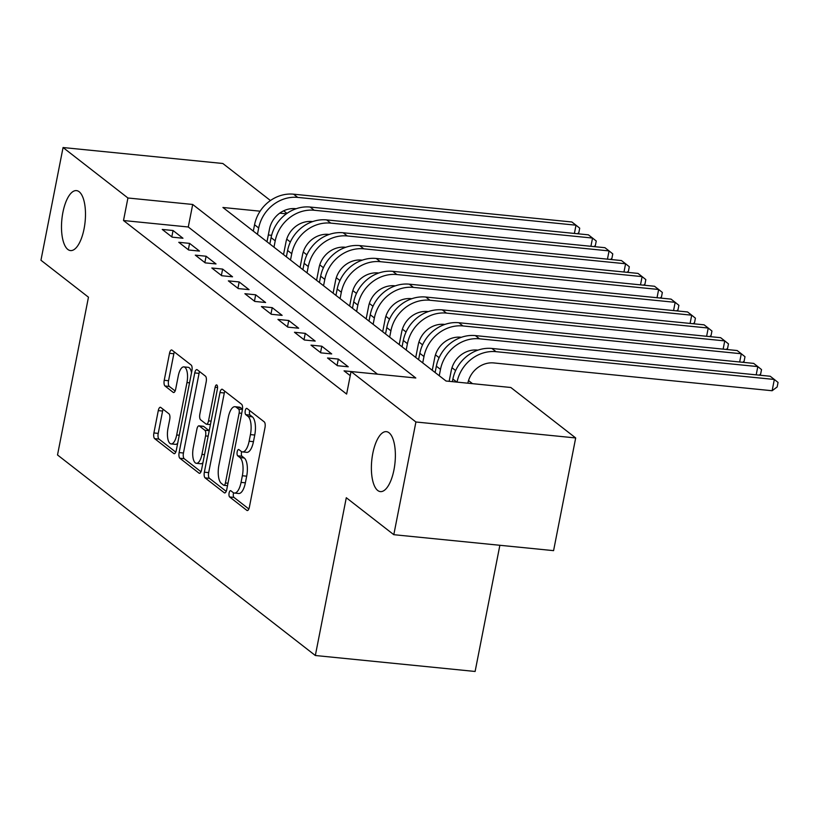 <?xml version="1.0" encoding="UTF-8"?>
<svg xmlns="http://www.w3.org/2000/svg" width="819" height="819" viewBox="0 0 819 819"><rect width="100%" height="100%" fill="white"/><g stroke="black" fill="none" stroke-linecap="round" stroke-linejoin="round"><path stroke-width="1.23" d="M229.115 492.987A3.235 1.249 -84.3 0 0 229.648 496.969L246.877 510.38A4.617 1.792 -84.3 0 0 247.287 510.554A4.617 1.792 -84.3 0 0 249.365 507.217L264.998 427.569A4.617 1.792 -84.3 0 0 264.24 421.877L247.01 408.476A3.235 1.249 -84.3 0 0 246.724 408.353A3.235 1.249 -84.3 0 0 245.26 410.688A3.235 1.249 -84.3 0 0 245.792 414.67L248.024 416.4A14.783 5.733 -84.3 0 1 250.43 434.602L249.13 441.236A14.783 5.733 -84.3 0 1 242.475 451.914A14.783 5.733 -84.3 0 1 241.165 451.361L238.933 449.621A3.235 1.249 -84.3 0 0 238.646 449.498A3.235 1.249 -84.3 0 0 237.193 451.842A3.235 1.249 -84.3 0 0 237.715 455.814L239.947 457.555A14.783 5.733 -84.3 0 1 242.363 475.747L241.062 482.391A14.783 5.733 -84.3 0 1 234.398 493.058A14.783 5.733 -84.3 0 1 233.087 492.506L230.856 490.776A3.235 1.249 -84.3 0 0 230.569 490.653A3.235 1.249 -84.3 0 0 229.115 492.987M233.579 492.823A3.235 1.249 -84.3 0 0 233.435 493.417A3.235 1.249 -84.3 0 0 233.958 497.399L248.843 508.978M249.713 410.575A3.235 1.249 -84.3 0 0 249.58 411.118A3.235 1.249 -84.3 0 0 250.112 415.1L252.334 416.83L248.024 416.4M241.646 451.668A3.235 1.249 -84.3 0 0 241.503 452.272A3.235 1.249 -84.3 0 0 242.035 456.255L244.267 457.985L239.947 457.555M84.07 228.818A30.129 11.671 -84.3 0 0 76.484 190.612A30.129 11.671 -84.3 0 0 62.909 212.367A30.129 11.671 -84.3 0 0 70.495 250.573A30.129 11.671 -84.3 0 0 84.07 228.818M393.959 469.86A30.129 11.671 -84.3 0 0 386.373 431.654A30.129 11.671 -84.3 0 0 372.799 453.398A30.129 11.671 -84.3 0 0 380.385 491.605A30.129 11.671 -84.3 0 0 393.959 469.86M160.77 407.442A4.617 1.792 -84.3 0 0 160.36 407.278A4.617 1.792 -84.3 0 0 158.282 410.606L153.9 432.954A4.617 1.792 -84.3 0 0 154.658 438.646L173.792 453.531A4.617 1.792 -84.3 0 0 174.201 453.706A4.617 1.792 -84.3 0 0 176.29 450.368L191.912 370.72A4.617 1.792 -84.3 0 0 191.155 365.039L172.021 350.143A4.617 1.792 -84.3 0 0 171.611 349.969A4.617 1.792 -84.3 0 0 169.523 353.306L164.23 380.303A4.617 1.792 -84.3 0 0 164.988 385.984L173.178 392.362A4.617 1.792 -84.3 0 0 173.587 392.536A4.617 1.792 -84.3 0 0 175.665 389.199L178.296 375.808A12.357 4.791 -84.3 0 1 183.865 366.892A12.357 4.791 -84.3 0 1 186.967 382.565L176.689 434.991A12.357 4.791 -84.3 0 1 171.12 443.918A12.357 4.791 -84.3 0 1 168.008 428.245L169.717 419.502A4.617 1.792 -84.3 0 0 168.97 413.82L160.77 407.442M260.125 211.189L222.932 207.483L446.048 381.019L510.821 387.489L575.685 437.95L553.583 550.644L393.806 534.694L346.294 497.727L315.335 655.507L57.514 454.965L88.462 297.195L40.95 260.237L63.063 147.533L222.829 163.493L270.454 200.532M393.806 534.694L415.919 421.99L351.044 371.539L415.817 377.999L192.7 204.463L127.928 197.993L63.063 147.533M377.498 374.181L188.278 226.996L123.505 220.526L346.632 394.072L351.044 371.539M123.505 220.526L127.928 197.993M204.351 472.194A4.617 1.792 -84.3 0 0 205.108 477.886L224.252 492.772A4.617 1.792 -84.3 0 0 224.662 492.946A4.617 1.792 -84.3 0 0 226.74 489.608L242.363 409.961A4.617 1.792 -84.3 0 0 241.615 404.279L222.471 389.383A4.617 1.792 -84.3 0 0 222.062 389.22A4.617 1.792 -84.3 0 0 219.983 392.547L204.351 472.194L208.671 472.624A4.617 1.792 -84.3 0 0 209.429 478.316L226.218 491.38M199.027 473.157L179.883 458.261A4.617 1.792 -84.3 0 1 179.126 452.579L194.748 372.932A4.617 1.792 -84.3 0 1 196.836 369.594A4.617 1.792 -84.3 0 1 197.246 369.768L205.436 376.136A4.617 1.792 -84.3 0 1 206.193 381.828L199.856 414.127A4.617 1.792 -84.3 0 0 200.604 419.809L206.04 424.037A4.617 1.792 -84.3 0 0 206.449 424.211A4.617 1.792 -84.3 0 0 208.528 420.874L215.131 387.254A3.235 1.249 -84.3 0 1 216.585 384.91A3.235 1.249 -84.3 0 1 217.404 389.015L201.515 469.993A4.617 1.792 -84.3 0 1 199.437 473.331A4.617 1.792 -84.3 0 1 199.027 473.157L199.867 473.239M351.044 371.55L344.052 370.853L350.235 375.665M327.528 357.995L337.438 365.704L348.239 366.789L338.319 359.07L327.528 357.995M310.995 345.137L320.915 352.856L331.705 353.931L321.795 346.212L310.995 345.137M294.471 332.279L304.381 339.998L315.182 341.073L305.262 333.364L294.471 332.279M277.938 319.43L287.858 327.139L298.659 328.214L288.738 320.505L277.938 319.43M261.415 306.572L271.335 314.281L282.125 315.366L272.215 307.647L261.415 306.572M244.891 293.714L254.801 301.433L265.602 302.508L255.682 294.799L244.891 293.714M228.358 280.866L238.278 288.575L249.068 289.65L239.158 281.941L228.358 280.866M211.834 268.008L221.754 275.716L232.545 276.802L222.625 269.082L211.834 268.008M195.311 255.149L205.221 262.868L216.021 263.943L206.101 256.234L195.311 255.149M178.777 242.301L188.698 250.01L199.488 251.085L189.578 243.376L178.777 242.301M182.965 238.237L173.044 230.518L162.254 229.443L172.164 237.152L182.965 238.237M472.502 383.661L468.519 380.569M455.63 370.546L451.996 367.711M439.107 357.688L435.462 354.862M422.573 344.84L418.939 342.004M406.05 331.982L402.405 329.146M389.527 319.123L385.882 316.298M372.993 306.275L369.359 303.439M356.47 293.417L352.825 290.581M339.936 280.559L336.302 277.733M323.413 267.7L319.768 264.875M306.89 254.852L303.245 252.017M290.356 241.994L286.722 239.158M271.611 235.319L268.325 234.992M315.335 655.507L475.112 671.467L499.866 545.28M575.685 437.95L415.919 421.99M283.671 210.821L286.978 213.39M286.384 213.82L279.729 213.155M188.278 226.996L192.7 204.463M338.319 359.07L337.07 365.417M321.795 346.212L320.546 352.569M305.262 333.364L304.023 339.711M288.738 320.505L287.489 326.853M272.215 307.647L270.966 314.005M255.682 294.799L254.443 301.146M239.158 281.941L237.909 288.288M222.625 269.082L221.386 275.44M206.101 256.234L204.852 262.582M189.578 243.376L188.329 249.723M173.044 230.518L171.806 236.865M234.398 493.058L238.718 493.499A14.783 5.733 -84.3 0 0 245.372 482.821L241.062 482.391M244.267 457.985A14.783 5.733 -84.3 0 1 246.683 476.187L245.372 482.821M242.475 451.914L246.785 452.344A14.783 5.733 -84.3 0 0 253.45 441.666L249.13 441.236M252.334 416.83A14.783 5.733 -84.3 0 1 254.75 435.032L253.45 441.666M224.826 391.216A4.617 1.792 -84.3 0 0 224.293 392.987L208.671 472.624M223.679 485.196A3.235 1.249 -84.3 0 0 223.966 485.309A3.235 1.249 -84.3 0 0 225.42 482.975L239.138 413.063A3.235 1.249 -84.3 0 0 238.616 409.08L236.261 407.258A14.783 5.733 -84.3 0 0 234.951 406.705A14.783 5.733 -84.3 0 0 228.286 417.373L218.919 465.161A14.783 5.733 -84.3 0 0 221.325 483.364L223.679 485.196M234.951 406.705L239.271 407.135A14.783 5.733 -84.3 0 1 240.581 407.688L242.496 409.172M200.993 471.754L184.203 458.691L179.883 458.261M199.59 371.601A4.617 1.792 -84.3 0 0 199.068 373.362L183.446 453.009A4.617 1.792 -84.3 0 0 184.203 458.691M193.274 447.645A12.357 4.791 -84.3 0 0 196.386 463.319A12.357 4.791 -84.3 0 0 201.955 454.391L205.579 435.923A4.617 1.792 -84.3 0 0 204.822 430.231L199.386 426.013A4.617 1.792 -84.3 0 0 198.986 425.839A4.617 1.792 -84.3 0 0 196.898 429.176L193.274 447.645M196.386 463.319L200.706 463.749A12.357 4.791 -84.3 0 0 202.948 462.684M209.214 430.733A4.617 1.792 -84.3 0 0 209.142 430.671L204.822 430.231M198.986 425.839L203.296 426.269A4.617 1.792 -84.3 0 1 203.706 426.443L209.142 430.671M171.12 443.918L175.44 444.348A12.357 4.791 -84.3 0 0 177.672 443.284M191.523 372.727A12.357 4.791 -84.3 0 0 188.175 367.322L183.865 366.892M174.365 351.975A4.617 1.792 -84.3 0 0 173.843 353.736L168.55 380.733A4.617 1.792 -84.3 0 0 169.298 386.414L175.143 390.96M163.124 409.275A4.617 1.792 -84.3 0 0 162.602 411.046L158.221 433.384A4.617 1.792 -84.3 0 0 158.968 439.076L175.768 452.129M467.833 383.2A23.536 21.079 -52.1 0 1 493.826 362.94L772.133 390.735L774.344 379.463L770.208 376.249L491.902 348.454A35.309 31.624 127.9 0 0 452.887 379.023L452.375 381.654M457.043 382.125A35.309 31.624 127.9 0 1 496.038 351.668L774.344 379.463L778.05 382.442L777.17 386.947L772.133 390.735M449.15 381.337L451.289 370.464A23.536 21.079 -52.1 0 1 477.293 350.082L477.917 350.143M756.193 374.846L757.81 366.605L753.685 363.39L475.378 335.595A35.309 31.624 127.9 0 0 436.353 366.175L435.114 372.522M759.223 375.153L760.636 374.088L761.527 369.584L757.81 366.605L479.504 338.81A35.309 31.624 127.9 0 0 440.489 369.389L439.24 375.737M432.268 370.301L434.756 357.606A23.536 21.079 -52.1 0 1 460.769 337.223L461.384 337.285M739.67 361.988L741.287 353.747L737.151 350.532L458.845 322.737A35.309 31.624 127.9 0 0 419.83 353.317L418.581 359.664M742.7 362.295L744.113 361.24L744.993 356.726L741.287 353.747L462.981 325.952A35.309 31.624 127.9 0 0 423.966 356.531L422.717 362.878M415.735 357.453L418.233 344.748A23.536 21.079 -52.1 0 1 444.246 324.365L444.86 324.426M723.136 349.14L724.754 340.899L720.628 337.684L442.321 309.889A35.309 31.624 127.9 0 0 403.306 340.458L402.057 346.806M726.177 349.437L727.579 348.382L728.47 343.878L724.754 340.899L446.457 313.104A35.309 31.624 127.9 0 0 407.432 343.673L406.193 350.02M399.211 344.594L401.699 331.9A23.536 21.079 -52.1 0 1 427.713 311.517L428.337 311.578M706.613 336.281L708.23 328.04L704.094 324.826L425.798 297.031A35.309 31.624 127.9 0 0 386.773 327.61L385.534 333.957M709.643 336.589L711.056 335.524L711.936 331.019L708.23 328.04L429.924 300.245A35.309 31.624 127.9 0 0 390.909 330.815L389.66 337.162M382.688 331.736L385.176 319.041A23.536 21.079 -52.1 0 1 411.189 298.659L411.803 298.72M690.089 323.423L691.707 315.182L687.571 311.967L409.265 284.173A35.309 31.624 127.9 0 0 370.249 314.752L369 321.099M693.12 323.73L694.532 322.666L695.413 318.161L691.707 315.182L413.4 287.387A35.309 31.624 127.9 0 0 374.385 317.967L373.136 324.314M366.154 318.888L368.652 306.183A23.536 21.079 -52.1 0 1 394.666 285.8L395.28 285.862M673.556 310.575L675.173 302.334L671.048 299.119L392.741 271.324A35.309 31.624 127.9 0 0 353.726 301.894L352.477 308.241M676.596 310.872L677.999 309.817L678.89 305.303L675.173 302.334L396.877 274.539A35.309 31.624 127.9 0 0 357.852 305.108L356.613 311.455M349.631 306.03L352.119 293.335A23.536 21.079 -52.1 0 1 378.132 272.952L378.747 273.014M657.033 297.717L658.65 289.476L654.514 286.261L376.218 258.466A35.309 31.624 127.9 0 0 337.193 289.035L335.954 295.383M660.063 298.024L661.476 296.959L662.356 292.455L658.65 289.476L380.344 261.681A35.309 31.624 127.9 0 0 341.328 292.25L340.08 298.597M333.108 293.171L335.595 280.477A23.536 21.079 -52.1 0 1 361.609 260.094L362.223 260.155M640.499 284.858L642.116 276.617L637.991 273.403L359.684 245.608A35.309 31.624 127.9 0 0 320.669 276.187L319.42 282.535M643.539 285.166L644.952 284.101L645.833 279.596L642.116 276.617L363.82 248.822A35.309 31.624 127.9 0 0 324.795 279.402L323.556 285.749M316.574 280.323L319.062 267.618A23.536 21.079 -52.1 0 1 345.075 247.236L345.7 247.297M623.976 272.01L625.593 263.769L621.457 260.555L343.161 232.76A35.309 31.624 127.9 0 0 304.136 263.329L302.897 269.676M627.006 272.307L628.419 271.253L629.309 266.738L625.593 263.769L347.287 235.964A35.309 31.624 127.9 0 0 308.272 266.544L307.023 272.891M300.051 267.465L302.539 254.77A23.536 21.079 -52.1 0 1 328.552 234.388L329.166 234.449M607.452 259.152L609.07 250.911L604.934 247.696L326.627 219.901A35.309 31.624 127.9 0 0 287.612 250.471L286.363 256.818M610.483 259.459L611.895 258.394L612.776 253.89L609.07 250.911L330.763 223.116A35.309 31.624 127.9 0 0 291.748 253.685L290.499 260.032M283.517 254.607L286.015 241.912A23.536 21.079 -52.1 0 1 312.029 221.529L312.643 221.591M590.919 246.294L592.536 238.053L588.411 234.838L310.104 207.043A35.309 31.624 127.9 0 0 271.089 237.623L269.84 243.97M593.959 246.601L595.362 245.536L596.252 241.032L592.536 238.053L314.24 210.258A35.309 31.624 127.9 0 0 275.215 240.837L273.976 247.184M266.994 241.748L269.482 229.054A23.536 21.079 -52.1 0 1 295.495 208.671L296.109 208.732M574.395 233.446L576.013 225.194L571.877 221.99L293.581 194.185A35.309 31.624 127.9 0 0 254.555 224.764L253.317 231.112M577.426 233.743L578.838 232.688L579.719 228.173L576.013 225.194L297.707 197.399A35.309 31.624 127.9 0 0 258.691 227.979L257.442 234.326M233.958 497.399L229.648 496.969M250.112 415.1L245.792 414.67M242.035 456.255L237.715 455.814M246.683 476.187L242.363 475.747M254.75 435.032L250.43 434.602M247.727 510.462L246.877 510.38M224.293 392.987L219.983 392.547M225.092 492.854L224.252 492.772M209.429 478.316L205.108 477.886M227.989 483.23L225.42 482.975M241.707 413.319L239.138 413.063M242.455 409.469L238.616 409.08M240.581 407.688L236.261 407.258M183.446 453.009L179.126 452.579M199.068 373.362L194.748 372.932M211.097 421.13L208.528 420.874M217.557 387.489L215.131 387.254M204.525 454.647L201.955 454.391M208.149 436.179L205.579 435.923M203.706 426.443L199.386 426.013M179.248 435.247L176.689 434.991M189.537 382.821L186.967 382.565M174.017 392.444L173.178 392.362M169.298 386.414L164.988 385.984M168.55 380.733L164.23 380.303M173.843 353.736L169.523 353.306M174.642 453.613L173.792 453.531M158.968 439.076L154.658 438.646M158.221 433.384L153.9 432.954M162.602 411.046L158.282 410.606M456.838 382.104L452.887 379.023M496.038 351.668L491.902 348.454M440.489 369.389L436.353 366.175M479.504 338.81L475.378 335.595M423.966 356.531L419.83 353.317M462.981 325.952L458.845 322.737M407.432 343.673L403.306 340.458M446.457 313.104L442.321 309.889M390.909 330.815L386.773 327.61M429.924 300.245L425.798 297.031M374.385 317.967L370.249 314.752M413.4 287.387L409.265 284.173M357.852 305.108L353.726 301.894M396.877 274.539L392.741 271.324M341.328 292.25L337.193 289.035M380.344 261.681L376.218 258.466M324.795 279.402L320.669 276.187M363.82 248.822L359.684 245.608M308.272 266.544L304.136 263.329M347.287 235.964L343.161 232.76M291.748 253.685L287.612 250.471M330.763 223.116L326.627 219.901M275.215 240.837L271.089 237.623M314.24 210.258L310.104 207.043M258.691 227.979L254.555 224.764M297.707 197.399L293.581 194.185M227.518 485.667L223.966 485.309M210.411 424.611L206.449 424.211"/></g></svg>
